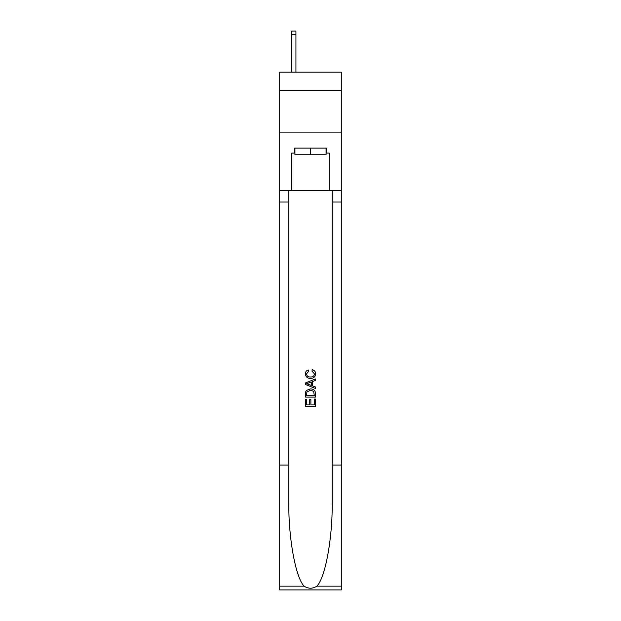 <?xml version="1.0" encoding="UTF-8"?>
<svg xmlns="http://www.w3.org/2000/svg" width="621" height="621" viewBox="0 0 621 621"><rect width="100%" height="100%" fill="white"/><g stroke="black" fill="none" stroke-linecap="round" stroke-linejoin="round"><path stroke-width="0.93" d="M341.302 90.487L341.302 72.176L279.698 72.176L279.698 90.487L341.302 90.487L341.302 132.11L279.698 132.11L279.698 90.487M326.064 148.093L326.064 154.753L294.936 154.753L294.936 148.093M310.5 148.093L310.5 154.753M314.335 399.024L314.335 404.915L310.88 404.915L314.335 404.915L314.335 399.024L315.491 399.024L315.491 406.32L305.501 406.32L305.501 399.28L305.501 406.32M309.724 399.66L309.724 404.915L306.65 404.915L309.724 404.915L309.724 399.66L310.88 399.66L310.88 404.915M306.363 390.469L305.648 391.921L306.363 390.469L310.438 388.909C313.636 388.893 315.321 390.43 315.491 393.528L315.491 397.098L305.501 397.098L305.501 393.683L305.501 397.098M312.293 369.697L311.967 371.102L312.293 369.697C314.412 370.248 315.515 371.606 315.615 373.772C315.352 376.838 313.613 378.383 310.422 378.406L310.422 378.406C307.356 378.336 305.672 376.807 305.377 373.803L305.369 373.803C305.423 371.824 306.394 370.543 308.28 369.953L308.575 371.358L306.526 373.873C306.821 376.031 308.117 377.071 310.415 376.994C312.751 377.118 314.102 376.085 314.467 373.904L311.967 371.102M316.943 586.154L341.302 586.154L341.302 589.95L279.698 589.95L279.698 465.082L288.812 465.082L288.812 502.203C288.369 537.685 295.573 577.328 304.057 586.154C308.35 588.887 312.642 588.887 316.943 586.154C325.427 577.328 332.631 537.685 332.188 502.203L332.188 190.375M305.501 382.924L305.501 384.515L315.491 388.482L305.501 384.515L305.501 382.924L315.491 378.957L305.501 382.924M332.188 465.082L341.302 465.082L341.302 132.11M279.698 465.082L279.698 132.11M288.812 190.375L288.812 465.082M341.302 586.154L341.302 465.082M279.698 190.375L291.769 190.375L291.769 153.084L294.936 153.084M326.064 153.084L326.568 153.084L326.568 148.093L294.432 148.093L294.432 153.084M326.568 153.084L329.231 153.084L329.231 190.375L341.302 190.375M291.769 190.375L329.231 190.375M315.491 378.957L315.491 380.456L312.417 381.589L312.417 385.851L315.491 386.984L315.491 388.482M308.497 384.399L311.261 385.424L311.261 382.016L306.65 383.716L308.497 384.399M311.261 382.016L311.261 385.424M305.501 393.683L305.648 391.921M313.628 391.277L314.335 395.693L313.628 391.277L310.422 390.314L306.859 392.014L306.65 395.693L314.335 395.693L306.65 395.693M305.501 399.28L306.65 399.28L306.65 404.915M295.93 72.176L295.93 34.38L291.769 34.38L291.769 31.05L295.93 31.05L295.93 34.38M291.769 72.176L291.769 34.38M332.188 202.035L341.302 202.035M288.812 202.035L279.698 202.035M279.698 586.154L304.057 586.154"/></g></svg>
